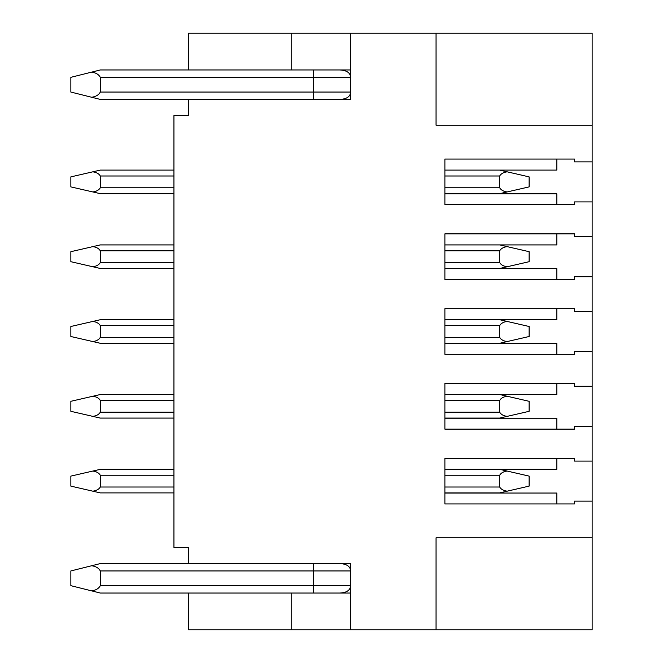 <?xml version="1.0" encoding="UTF-8"?>
<svg xmlns="http://www.w3.org/2000/svg" width="663" height="663" viewBox="0 0 663 663"><rect width="100%" height="100%" fill="white"/><g stroke="black" fill="none" stroke-linecap="round" stroke-linejoin="round"><path stroke-width="0.99" d="M436.055 629.85L592.15 629.85L592.15 537.809L436.055 537.809L436.055 629.85L350.644 629.85L350.644 563.583L188.657 563.583L188.657 547.381L173.93 547.381L173.93 115.619L188.657 115.619L188.657 99.417L100.304 99.417L350.644 99.417L350.644 33.15L291.737 33.15L291.737 69.963L100.304 69.963L188.657 69.963L188.657 33.15L291.737 33.15M350.644 593.037L188.657 593.037L188.657 629.85L291.737 629.85L291.737 593.037M350.644 629.85L291.737 629.85M350.644 69.963L291.737 69.963M188.657 593.037L100.304 593.037L91.676 590.882C95.92 590.252 98.795 588.512 100.304 585.669L100.304 570.942C98.795 568.1 95.92 566.368 91.676 565.738L100.304 563.583L188.657 563.583M100.304 99.417L91.676 97.262C95.92 96.632 98.795 94.9 100.304 92.058L100.304 77.331C98.795 74.488 95.92 72.748 91.676 72.118L100.304 69.963M100.304 585.669L350.644 585.669C350.279 590.294 346.641 592.747 339.729 593.037M313.392 593.037L313.392 570.942L350.644 570.942C350.279 566.326 346.641 563.873 339.729 563.583M91.676 590.882L70.85 585.669L70.85 570.942L91.676 565.738M91.676 97.262L70.85 92.058L70.85 77.331L91.676 72.118M100.304 92.058L350.644 92.058C350.279 96.674 346.641 99.127 339.729 99.417M313.392 99.417L313.392 77.331L350.644 77.331C350.279 72.706 346.641 70.253 339.729 69.963M592.15 125.191L592.15 33.15L436.055 33.15L436.055 125.191L592.15 125.191L592.15 201.908L574.481 201.908L574.481 204.71L444.89 204.71L444.89 159.054L574.481 159.054L574.481 161.855L592.15 161.855M350.644 33.15L436.055 33.15M173.93 469.338L100.304 469.338L70.85 476.109L70.85 486.12L92.803 491.175C96.417 490.703 98.92 489.319 100.304 487.007L100.304 475.23C98.92 472.918 96.417 471.526 92.803 471.061M507.17 491.175L529.124 486.12L529.124 476.109L507.17 471.061C503.548 471.526 501.054 472.918 499.67 475.23L499.67 487.007C501.054 489.319 503.548 490.703 507.17 491.175L499.67 492.899L444.89 492.899M173.93 492.899L100.304 492.899L92.803 491.175M499.67 469.338L507.17 471.061M173.93 394.526L100.304 394.526L173.93 394.526L100.304 394.526L70.85 401.306L70.85 411.317L92.803 416.364C96.417 415.9 98.92 414.508 100.304 412.195L100.304 400.419C98.92 398.107 96.417 396.723 92.803 396.25M499.67 394.526L507.17 396.25C503.548 396.723 501.054 398.107 499.67 400.419L499.67 412.195C501.054 414.508 503.548 415.9 507.17 416.364L499.67 418.088L444.89 418.088M173.93 418.088L100.304 418.088L92.803 416.364M507.17 396.25L529.124 401.306L529.124 411.317L507.17 416.364M173.93 319.715L100.304 319.715L173.93 319.715L100.304 319.715L70.85 326.494L70.85 336.506L92.803 341.553C96.417 341.089 98.92 339.696 100.304 337.392L100.304 325.608C98.92 323.304 96.417 321.911 92.803 321.447M499.67 319.715L507.17 321.447C503.548 321.911 501.054 323.304 499.67 325.608L499.67 337.392C501.054 339.696 503.548 341.089 507.17 341.553L499.67 343.285L444.89 343.285M173.93 343.285L100.304 343.285L92.803 341.553M507.17 321.447L529.124 326.494L529.124 336.506L507.17 341.553M100.304 244.912L173.93 244.912L100.304 244.912L173.93 244.912L100.304 244.912L70.85 251.683L70.85 261.694L92.803 266.75C96.417 266.277 98.92 264.893 100.304 262.581L100.304 250.805C98.92 248.492 96.417 247.1 92.803 246.636M499.67 244.912L507.17 246.636C503.548 247.1 501.054 248.492 499.67 250.805L499.67 262.581C501.054 264.893 503.548 266.277 507.17 266.75L499.67 268.474L444.89 268.474L499.67 268.474M100.304 268.474L173.93 268.474L100.304 268.474L173.93 268.474L100.304 268.474L92.803 266.75M507.17 246.636L529.124 251.683L529.124 261.694L507.17 266.75M173.93 193.662L100.304 193.662L92.803 191.939C96.417 191.474 98.92 190.082 100.304 187.77L100.304 175.993C98.92 173.681 96.417 172.297 92.803 171.825L100.304 170.101L173.93 170.101M92.803 171.825L70.85 176.88L70.85 186.891L92.803 191.939M499.67 170.101L507.17 171.825C503.548 172.297 501.054 173.681 499.67 175.993L499.67 187.77C501.054 190.082 503.548 191.474 507.17 191.939L499.67 193.662L444.89 193.662M507.17 171.825L529.124 176.88L529.124 186.891L507.17 191.939M592.15 537.809L592.15 501.145L574.481 501.145L574.481 503.946L444.89 503.946L444.89 458.29L574.481 458.29L574.481 461.092L592.15 461.092L592.15 426.334L574.481 426.334L574.481 429.135L444.89 429.135L444.89 383.479L574.481 383.479L574.481 386.28L592.15 386.28L592.15 351.531L574.481 351.531L574.481 354.324L444.89 354.324L444.89 308.676L574.481 308.676L574.481 311.469L592.15 311.469L592.15 276.72L574.481 276.72L574.481 279.521L444.89 279.521L444.89 233.865L574.481 233.865L574.481 236.666L592.15 236.666L592.15 201.908M592.15 461.092L592.15 501.145M592.15 386.28L592.15 426.334M592.15 311.469L592.15 351.531M592.15 236.666L592.15 276.72M556.812 159.054L556.812 170.101L444.89 170.101M556.812 204.71L556.812 193.811L444.89 193.811M556.812 233.865L556.812 244.912L444.89 244.912M556.812 279.521L556.812 268.623L444.89 268.623M556.812 308.676L556.812 319.715L444.89 319.715M556.812 354.324L556.812 343.426L444.89 343.426M556.812 383.479L556.812 394.526L444.89 394.526M556.812 429.135L556.812 418.237L444.89 418.237M444.89 469.338L556.812 469.338L556.812 458.29M556.812 503.946L556.812 493.048L444.89 493.048M313.392 563.583L313.392 570.942L100.304 570.942M313.392 69.963L313.392 77.331L100.304 77.331M173.93 475.23L100.304 475.23M173.93 487.007L100.304 487.007M499.67 487.007L444.89 487.007M499.67 475.23L444.89 475.23M173.93 400.419L100.304 400.419M499.67 400.419L444.89 400.419M499.67 412.195L444.89 412.195M173.93 412.195L100.304 412.195M173.93 325.608L100.304 325.608M499.67 325.608L444.89 325.608M499.67 337.392L444.89 337.392M173.93 337.392L100.304 337.392M173.93 250.805L100.304 250.805M499.67 250.805L444.89 250.805M499.67 262.581L444.89 262.581M173.93 262.581L100.304 262.581M173.93 175.993L100.304 175.993M499.67 175.993L444.89 175.993M499.67 187.77L444.89 187.77M173.93 187.77L100.304 187.77"/></g></svg>

